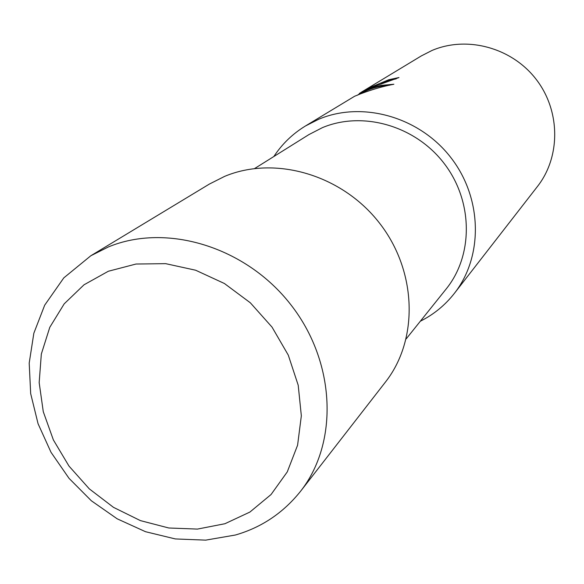 <?xml version="1.0" encoding="UTF-8"?>
<svg xmlns="http://www.w3.org/2000/svg" width="584" height="584" viewBox="0 0 584 584"><rect width="100%" height="100%" fill="white"/><g stroke="black" fill="none" stroke-linecap="round" stroke-linejoin="round"><path stroke-width="0.88" d="M406.209 338.859L446.183 288.963C473.493 255.259 473.201 201.239 444.212 163.549C415.421 125.713 362.744 110.661 322.39 127.655L308.885 134.612L254.675 168.499M420.341 321.215C433.722 314.513 445.066 305.228 454.381 293.358L537.462 186.464C560.786 156.731 560.567 110.719 536.046 79.19C511.679 47.552 466.886 35.536 431.956 50.487L421.334 55.903L361.985 91.79L372.753 86.388L369.84 88.155L359.394 93.367L368.57 88.929L360.204 94.002L354.576 96.272L305.483 125.962C292.606 133.824 282.065 144.007 273.845 156.519M454.381 293.358C483.369 256.478 482.457 198.042 450.768 157.468C419.29 116.734 362.277 100.791 318.703 119.253L305.483 125.962M357.466 95.207L359.54 93.717M360.583 92.688L361.985 91.79M396.193 78.847L389.105 80.475L381.126 83.862M389.105 80.475L388.776 79.723L398.989 77.541L370.373 87.928L373.3 86.155L388.776 79.723M369.008 88.761L381.024 85.41L393.879 84.242C383.44 86.198 372.388 89.381 360.722 93.79L368.57 88.929M362.722 92.476L359.722 94.133L359.394 93.367M389.586 85.198C380.221 85.819 371.585 88.082 363.686 91.987M372.753 86.388L373.3 86.155M300.453 491.414L385.447 382.053C418.83 339.647 417.107 271.107 379.396 222.971C341.932 174.653 274.933 155.249 224.599 176.39L209.357 184.084L90.834 255.748L108.405 246.937C166.557 222.803 245.674 246.711 290.62 304.454C335.866 361.985 338.873 442.709 300.453 491.414L300.453 491.414C283.145 512.986 261.45 527.52 235.352 535.024L205.692 540.134L175.382 538.944L145.525 531.71L117.172 518.811L91.345 500.773L69.014 478.318L51.02 452.308L38.062 423.721L30.675 393.616L29.2 363.087L33.843 333.23L44.691 305.169L63.802 277.874L90.834 255.748M224.92 523.731L249.894 512.066L271.056 494.531L287.27 471.894L297.584 445.212L301.337 415.823L298.212 385.25L288.292 355.138L272.049 327.142L250.353 302.811L224.395 283.495L195.618 270.217L165.608 263.647L135.999 264.034L108.332 271.253L84.016 284.795L64.196 303.841L49.779 327.332L41.333 354.035L39.172 382.615L43.274 411.698L53.385 439.949L68.978 466.069L89.316 488.881L113.486 507.35L140.394 520.607L168.812 527.994L197.443 529.089L224.92 523.731M359.233 94.418L359.722 94.126"/></g></svg>
